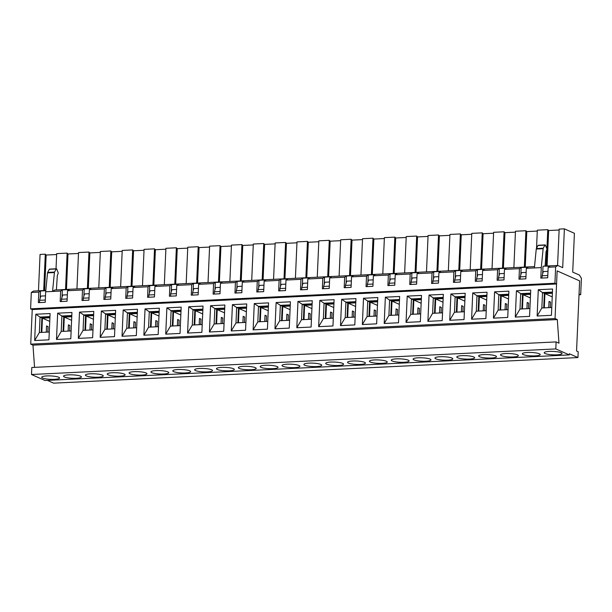 <?xml version="1.0" encoding="UTF-8"?>
<svg xmlns="http://www.w3.org/2000/svg" width="612" height="612" viewBox="0 0 612 612"><rect width="100%" height="100%" fill="white"/><g stroke="black" fill="none" stroke-linecap="round" stroke-linejoin="round"><path stroke-width="0.92" d="M41.823 332.377L42.442 318.141L49.909 317.781M46.558 325.928A6.434 1.224 2.5 0 0 48.042 326.586L46.558 325.928L46.282 332.163M48.042 326.586L47.805 332.087M49.748 321.392L42.442 318.141M63.671 331.314L64.291 317.077L71.757 316.71M68.399 324.857A6.434 1.224 2.5 0 0 69.89 325.523L68.399 324.857L68.131 331.1M69.89 325.523L69.653 331.023M71.596 320.321L64.291 317.077M85.519 330.25L86.139 316.014L93.605 315.647M90.247 323.794A6.434 1.224 2.5 0 0 91.739 324.452L90.247 323.794L89.979 330.029M91.739 324.452L91.494 329.96M93.445 319.257L86.139 316.014M107.36 329.18L107.987 314.943L115.446 314.583M112.095 322.731A6.434 1.224 2.5 0 0 113.587 323.388L112.095 322.731L111.828 328.965M113.587 323.388L113.342 328.889M115.293 318.194L107.987 314.943M129.209 328.116L129.836 313.88L137.295 313.512M133.944 321.66A6.434 1.224 2.5 0 0 135.428 322.325L133.944 321.66L133.668 327.902M135.428 322.325L135.191 327.825M137.142 317.123L129.836 313.88M151.057 327.053L151.677 312.816L159.143 312.449M155.792 320.596A6.434 1.224 2.5 0 0 157.276 321.254L155.792 320.596L155.517 326.831M157.276 321.254L157.039 326.762M158.982 316.06L151.677 312.816M172.905 325.982L173.525 311.745L180.991 311.386M177.641 319.525A6.434 1.224 2.5 0 0 179.125 320.191L177.641 319.525L177.365 325.768M179.125 320.191L178.888 325.691M180.831 314.989L173.525 311.745M194.754 324.918L195.373 310.682L202.84 310.315M199.481 318.462A6.434 1.224 2.5 0 0 200.973 319.127L199.481 318.462L199.214 324.704M200.973 319.127L200.736 324.628M202.679 313.925L195.373 310.682M216.602 323.855L217.222 309.611L224.688 309.251M221.33 317.399A6.434 1.224 2.5 0 0 222.822 318.056L221.33 317.399L221.062 323.633M222.822 318.056L222.577 323.557M224.528 312.862L217.222 309.611M238.443 322.784L239.07 308.547L246.529 308.188M243.178 316.327A6.434 1.224 2.5 0 0 244.67 316.993L243.178 316.327L242.903 322.57M244.67 316.993L244.425 322.493M246.376 311.791L239.07 308.547M260.291 321.721L260.911 307.484L268.377 307.117M265.027 315.264A6.434 1.224 2.5 0 0 266.511 315.93L265.027 315.264L264.751 321.499M266.511 315.93L266.274 321.43M268.224 310.728L260.911 307.484M282.14 320.657L282.759 306.413L290.226 306.054M286.875 314.201A6.434 1.224 2.5 0 0 288.359 314.859L286.875 314.201L286.6 320.436M288.359 314.859L288.122 320.359M290.065 309.664L282.759 306.413M303.988 319.586L304.608 305.35L312.074 304.983M308.723 313.13A6.434 1.224 2.5 0 0 310.207 313.795L308.723 313.13L308.448 319.372M310.207 313.795L309.97 319.296M311.913 308.593L304.608 305.35M325.836 318.523L326.456 304.286L333.923 303.919M330.564 312.066A6.434 1.224 2.5 0 0 332.056 312.724L330.564 312.066L330.296 318.301M332.056 312.724L331.811 318.232M333.762 307.53L326.456 304.286M347.677 317.46L348.305 303.215L355.763 302.856M352.413 311.003A6.434 1.224 2.5 0 0 353.904 311.661L352.413 311.003L352.145 317.238M353.904 311.661L353.66 317.161M355.61 306.467L348.305 303.215M369.526 316.389L370.153 302.152L377.612 301.785M374.261 309.932A6.434 1.224 2.5 0 0 375.753 310.598L374.261 309.932L373.986 316.175M375.753 310.598L375.508 316.098M377.459 305.396L370.153 302.152M391.374 315.325L391.994 301.089L399.46 300.722M396.109 308.869A6.434 1.224 2.5 0 0 397.593 309.527L396.109 308.869L395.834 315.103M397.593 309.527L397.356 315.035M399.307 304.332L391.994 301.089M413.222 314.262L413.842 300.018L421.308 299.658M417.958 307.805A6.434 1.224 2.5 0 0 419.442 308.463L417.958 307.805L417.682 314.04M419.442 308.463L419.205 313.964M421.148 303.269L413.842 300.018M435.071 313.191L435.69 298.954L443.157 298.587M439.798 306.734A6.434 1.224 2.5 0 0 441.29 307.4L439.798 306.734L439.531 312.977M441.29 307.4L441.053 312.9M442.996 302.198L435.69 298.954M456.919 312.128L457.539 297.891L465.005 297.524M461.647 305.671A6.434 1.224 2.5 0 0 463.139 306.329L461.647 305.671L461.379 311.906M463.139 306.329L462.894 311.837M464.845 301.135L457.539 297.891M478.76 311.057L479.387 296.82L486.846 296.46M483.495 304.608A6.434 1.224 2.5 0 0 484.987 305.266L483.495 304.608L483.228 310.842M484.987 305.266L484.742 310.766M486.693 300.071L479.387 296.82M500.608 309.993L501.236 295.757L508.694 295.389M505.344 303.537A6.434 1.224 2.5 0 0 506.828 304.202L505.344 303.537L505.068 309.779M506.828 304.202L506.591 309.703M508.541 299L501.236 295.757M522.457 308.93L523.076 294.693L530.543 294.326M527.192 302.473A6.434 1.224 2.5 0 0 528.676 303.131L527.192 302.473L526.917 308.708M528.676 303.131L528.439 308.639M530.382 297.937L523.076 294.693M544.305 307.859L544.925 293.622L552.391 293.263M549.041 301.41A6.434 1.224 2.5 0 0 550.525 302.068L549.041 301.41L548.765 307.645M550.525 302.068L550.287 307.568M552.231 296.874L544.925 293.622M547.801 275.507L542.087 275.79L543.311 271.567L547.985 271.338L543.311 271.567M45.785 290.715L40.514 290.975L40.293 296.116L45.502 295.856L40.293 296.116L40.193 298.258M534.528 266.603L54.705 290.012L52.556 291.442L60.642 291.052L62.363 289.904L62.133 295.045L67.351 294.793L62.133 295.045L62.041 297.195M62.363 289.904L69.24 289.568L67.527 290.715L82.49 289.981L84.211 288.841L83.982 293.982L89.191 293.729L83.982 293.982L83.89 296.132M84.211 288.841L91.089 288.504L89.375 289.644L104.338 288.918L106.052 287.778L105.83 292.918L111.04 292.658L105.83 292.918L105.738 295.06M106.052 287.778L112.937 287.441L111.216 288.581L126.187 287.854L127.9 286.707L127.678 291.848L132.888 291.595L127.678 291.848L127.587 293.997M127.9 286.707L134.785 286.37L133.064 287.518L148.035 286.783L149.749 285.643L149.527 290.784L154.737 290.532L149.527 290.784L149.435 292.934M149.749 285.643L156.634 285.307L154.912 286.447L169.876 285.72L171.597 284.58L171.375 289.721L176.585 289.461L171.375 289.721L171.276 291.863M171.597 284.58L178.475 284.243L176.761 285.383L191.724 284.656L193.446 283.509L193.216 288.65L198.426 288.397L193.216 288.65L193.124 290.799M193.446 283.509L200.323 283.172L198.609 284.32L213.573 283.586L215.294 282.446L215.064 287.586L220.274 287.334L215.064 287.586L214.973 289.728M215.294 282.446L222.171 282.109L220.458 283.249L235.421 282.522L237.135 281.375L236.913 286.523L242.123 286.263L236.913 286.523L236.821 288.665M237.135 281.375L244.02 281.046L242.298 282.186L257.269 281.459L258.983 280.311L258.761 285.452L263.971 285.2L258.761 285.452L258.669 287.602M258.983 280.311L265.868 279.975L264.147 281.122L279.118 280.388L280.832 279.248L280.61 284.389L285.819 284.136L280.61 284.389L280.51 286.531M280.832 279.248L287.716 278.911L285.995 280.051L300.959 279.324L302.68 278.177L302.458 283.325L307.668 283.065L302.458 283.325L302.359 285.467M302.68 278.177L309.557 277.848L307.844 278.988L322.807 278.261L324.528 277.114L324.299 282.254L329.508 282.002L324.299 282.254L324.207 284.404M324.528 277.114L331.406 276.777L329.692 277.925L344.655 277.19L346.377 276.05L346.147 281.191L351.357 280.939L346.147 281.191L346.055 283.333M346.377 276.05L353.254 275.714L351.54 276.853L366.504 276.127L368.217 274.979L367.996 280.12L373.205 279.868L367.996 280.12L367.904 282.27M368.217 274.979L375.102 274.65L373.381 275.79L388.352 275.056L390.066 273.916L389.844 279.057L395.054 278.804L389.844 279.057L389.752 281.206M390.066 273.916L396.951 273.579L395.23 274.727L410.201 273.992L411.914 272.853L411.692 277.993L416.902 277.741L411.692 277.993L411.593 280.135M411.914 272.853L418.792 272.516L417.078 273.656L432.041 272.929L433.763 271.782L433.533 276.922L438.75 276.67L433.533 276.922L433.441 279.072M433.763 271.782L440.64 271.445L438.926 272.592L453.89 271.858L455.611 270.718L455.382 275.859L460.591 275.607L455.382 275.859L455.29 278.009M455.611 270.718L462.488 270.382L460.775 271.529L475.738 270.795L477.452 269.655L477.23 274.796L482.44 274.543L477.23 274.796L477.138 276.938M477.452 269.655L484.337 269.318L482.616 270.458L497.587 269.731L499.3 268.584L499.078 273.725L504.288 273.472L499.078 273.725L498.987 275.874M499.3 268.584L506.185 268.247L504.464 269.395L519.435 268.66L521.149 267.52L520.927 272.661L526.136 272.409L520.927 272.661L520.835 274.811M548.161 267.26L549.874 266.121L543.425 266.166L557.792 265.47L562.696 267.651L564.386 228.85L574.408 233.302L572.71 272.095L579.457 275.094L581.4 278.338L580.689 294.701L579.051 293.974L579.625 280.885L557.134 270.894L555.053 318.569L557.303 319.571L558.978 343.187L556.117 341.917L555.811 348.924L569.305 354.922L569.359 353.751L577.942 357.561L578.195 351.724L576.558 350.997L579.625 280.885L557.134 270.894L556.568 283.983L554.931 283.257L555.642 266.893L548.161 267.26L547.702 277.779L540.817 278.116L541.276 267.597L526.312 268.331L528.034 267.184L521.149 267.52M523.206 354.57A8.935 1.706 2.5 0 1 522.342 353.79A8.935 1.706 2.5 0 1 531.346 352.474A8.935 1.706 2.5 0 1 540.197 354.57A8.935 1.706 2.5 0 1 533.197 355.924A8.935 1.706 2.5 0 1 523.206 354.57M479.51 356.704A8.935 1.706 2.5 0 1 478.645 355.924A8.935 1.706 2.5 0 1 487.649 354.608A8.935 1.706 2.5 0 1 496.5 356.704A8.935 1.706 2.5 0 1 489.501 358.058A8.935 1.706 2.5 0 1 479.51 356.704M435.821 358.839A8.935 1.706 2.5 0 1 434.956 358.051A8.935 1.706 2.5 0 1 443.96 356.742A8.935 1.706 2.5 0 1 452.811 358.831A8.935 1.706 2.5 0 1 445.811 360.193A8.935 1.706 2.5 0 1 435.821 358.839M392.124 360.965A8.935 1.706 2.5 0 1 391.259 360.185A8.935 1.706 2.5 0 1 400.263 358.869A8.935 1.706 2.5 0 1 409.114 360.965A8.935 1.706 2.5 0 1 402.115 362.319A8.935 1.706 2.5 0 1 392.124 360.965M348.427 363.1A8.935 1.706 2.5 0 1 347.562 362.319A8.935 1.706 2.5 0 1 356.567 361.003A8.935 1.706 2.5 0 1 365.425 363.1A8.935 1.706 2.5 0 1 358.425 364.454A8.935 1.706 2.5 0 1 348.427 363.1M304.738 365.234A8.935 1.706 2.5 0 1 303.873 364.446A8.935 1.706 2.5 0 1 312.877 363.138A8.935 1.706 2.5 0 1 321.728 365.226A8.935 1.706 2.5 0 1 314.729 366.588A8.935 1.706 2.5 0 1 304.738 365.234M261.041 367.361A8.935 1.706 2.5 0 1 260.177 366.58A8.935 1.706 2.5 0 1 269.181 365.265A8.935 1.706 2.5 0 1 278.032 367.361A8.935 1.706 2.5 0 1 271.032 368.715A8.935 1.706 2.5 0 1 261.041 367.361M217.344 369.495A8.935 1.706 2.5 0 1 216.48 368.715A8.935 1.706 2.5 0 1 225.484 367.399A8.935 1.706 2.5 0 1 234.342 369.495A8.935 1.706 2.5 0 1 227.343 370.849A8.935 1.706 2.5 0 1 217.344 369.495M173.655 371.629A8.935 1.706 2.5 0 1 172.791 370.841A8.935 1.706 2.5 0 1 181.795 369.533A8.935 1.706 2.5 0 1 190.646 371.622A8.935 1.706 2.5 0 1 183.646 372.983A8.935 1.706 2.5 0 1 173.655 371.629M129.958 373.764A8.935 1.706 2.5 0 1 129.094 372.976A8.935 1.706 2.5 0 1 138.098 371.66A8.935 1.706 2.5 0 1 146.949 373.756A8.935 1.706 2.5 0 1 139.949 375.118A8.935 1.706 2.5 0 1 129.958 373.764M86.269 375.89A8.935 1.706 2.5 0 1 85.405 375.11A8.935 1.706 2.5 0 1 94.401 373.794A8.935 1.706 2.5 0 1 103.26 375.89A8.935 1.706 2.5 0 1 96.26 377.244A8.935 1.706 2.5 0 1 86.269 375.89M42.572 378.025A8.935 1.706 2.5 0 1 41.708 377.244A8.935 1.706 2.5 0 1 50.712 375.929A8.935 1.706 2.5 0 1 59.563 378.017A8.935 1.706 2.5 0 1 52.563 379.379A8.935 1.706 2.5 0 1 42.572 378.025M556.117 341.917L31.793 367.498L31.487 374.506L555.811 348.924M31.487 374.506L44.974 380.503L569.305 354.922M64.421 376.961A8.935 1.706 2.5 0 1 63.556 376.173A8.935 1.706 2.5 0 1 72.553 374.858A8.935 1.706 2.5 0 1 81.411 376.954A8.935 1.706 2.5 0 1 74.412 378.315A8.935 1.706 2.5 0 1 64.421 376.961M108.11 374.827A8.935 1.706 2.5 0 1 107.245 374.047A8.935 1.706 2.5 0 1 116.249 372.731A8.935 1.706 2.5 0 1 125.1 374.819A8.935 1.706 2.5 0 1 118.101 376.181A8.935 1.706 2.5 0 1 108.11 374.827M151.807 372.693A8.935 1.706 2.5 0 1 150.942 371.912A8.935 1.706 2.5 0 1 159.946 370.597A8.935 1.706 2.5 0 1 168.797 372.693A8.935 1.706 2.5 0 1 161.798 374.047A8.935 1.706 2.5 0 1 151.807 372.693M195.503 370.566A8.935 1.706 2.5 0 1 194.639 369.778A8.935 1.706 2.5 0 1 203.635 368.462A8.935 1.706 2.5 0 1 212.494 370.558A8.935 1.706 2.5 0 1 205.494 371.92A8.935 1.706 2.5 0 1 195.503 370.566M239.193 368.432A8.935 1.706 2.5 0 1 238.328 367.644A8.935 1.706 2.5 0 1 247.332 366.336A8.935 1.706 2.5 0 1 256.183 368.424A8.935 1.706 2.5 0 1 249.183 369.786A8.935 1.706 2.5 0 1 239.193 368.432M282.889 366.297A8.935 1.706 2.5 0 1 282.025 365.517A8.935 1.706 2.5 0 1 291.029 364.201A8.935 1.706 2.5 0 1 299.88 366.297A8.935 1.706 2.5 0 1 292.88 367.651A8.935 1.706 2.5 0 1 282.889 366.297M326.586 364.163A8.935 1.706 2.5 0 1 325.722 363.383A8.935 1.706 2.5 0 1 334.718 362.067A8.935 1.706 2.5 0 1 343.577 364.163A8.935 1.706 2.5 0 1 336.577 365.517A8.935 1.706 2.5 0 1 326.586 364.163M370.275 362.036A8.935 1.706 2.5 0 1 369.411 361.248A8.935 1.706 2.5 0 1 378.415 359.94A8.935 1.706 2.5 0 1 387.266 362.029A8.935 1.706 2.5 0 1 380.266 363.39A8.935 1.706 2.5 0 1 370.275 362.036M413.972 359.902A8.935 1.706 2.5 0 1 413.108 359.122A8.935 1.706 2.5 0 1 422.112 357.806A8.935 1.706 2.5 0 1 430.963 359.902A8.935 1.706 2.5 0 1 423.963 361.256A8.935 1.706 2.5 0 1 413.972 359.902M457.669 357.768A8.935 1.706 2.5 0 1 456.804 356.987A8.935 1.706 2.5 0 1 465.801 355.671A8.935 1.706 2.5 0 1 474.66 357.768A8.935 1.706 2.5 0 1 467.66 359.122A8.935 1.706 2.5 0 1 457.669 357.768M501.358 355.641A8.935 1.706 2.5 0 1 500.494 354.853A8.935 1.706 2.5 0 1 509.498 353.545A8.935 1.706 2.5 0 1 518.349 355.633A8.935 1.706 2.5 0 1 511.349 356.995A8.935 1.706 2.5 0 1 501.358 355.641M545.055 353.507A8.935 1.706 2.5 0 1 544.19 352.726A8.935 1.706 2.5 0 1 553.194 351.41A8.935 1.706 2.5 0 1 562.046 353.499A8.935 1.706 2.5 0 1 555.046 354.861A8.935 1.706 2.5 0 1 545.055 353.507M552.399 292.98L544.366 293.377L543.731 307.89M525.953 276.578L520.238 276.853L521.462 272.638M520.139 279.126L520.238 276.853M529.923 308.563L520.001 309.045L515.289 317.077L516.436 290.784L530.726 290.088L529.579 316.381L515.289 317.077M530.558 294.051L522.518 294.441L520.674 293.622L520.001 309.045M530.596 293.14L520.674 293.622L516.436 290.784M522.518 294.441L521.883 308.953M504.104 277.641L498.39 277.925L499.614 273.702M498.29 280.189L498.39 277.925M508.075 309.634L498.16 310.116L493.44 318.148L494.588 291.848L508.878 291.151L507.731 317.444L493.44 318.148M508.71 295.114L500.67 295.504L498.834 294.693L498.16 310.116M508.748 294.204L498.834 294.693L494.588 291.848M500.67 295.504L500.035 310.024M482.256 278.705L476.541 278.988L477.765 274.765M476.442 281.252L476.541 278.988M486.226 310.697L476.312 311.179L471.592 319.212L472.739 292.918L487.037 292.215L485.89 318.515L471.592 319.212M486.861 296.177L478.821 296.575L476.985 295.757L476.312 311.179M486.9 295.275L476.985 295.757L472.739 292.918M478.821 296.575L478.186 311.087M460.415 279.776L454.693 280.051L455.925 275.836M454.594 282.323L454.693 280.051M464.378 311.76L454.464 312.242L449.743 320.275L450.891 293.982L465.189 293.286L464.041 319.579L449.743 320.275M465.013 297.248L456.973 297.639L455.137 296.82L454.464 312.242M465.051 296.338L455.137 296.82L450.891 293.982M456.973 297.639L456.345 312.151M438.567 280.839L432.845 281.122L434.076 276.899M432.753 283.387L432.845 281.122M442.537 312.831L432.615 313.313L427.903 321.346L429.05 295.045L443.34 294.349L442.193 320.642L427.903 321.346M443.164 298.312L435.132 298.702L433.288 297.891L432.615 313.313M443.21 297.401L433.288 297.891L429.05 295.045M435.132 298.702L434.497 313.222M416.718 281.91L411.004 282.186L412.228 277.963M410.904 284.45L411.004 282.186M420.689 313.895L410.767 314.377L406.054 322.409L407.202 296.116L421.492 295.412L420.345 321.713L406.054 322.409M421.324 299.375L413.284 299.773L411.44 298.954L410.767 314.377M421.362 298.472L411.44 298.954L407.202 296.116M413.284 299.773L412.649 314.285M394.87 282.974L389.156 283.249L390.38 279.034M389.056 285.521L389.156 283.249M398.84 314.958L388.918 315.44L384.206 323.473L385.353 297.18L399.644 296.483L398.496 322.776L384.206 323.473M399.475 300.446L391.435 300.836L389.592 300.018L388.918 315.44M399.514 299.536L389.592 300.018L385.353 297.18M391.435 300.836L390.8 315.356M373.022 284.037L367.307 284.32L368.531 280.097M367.208 286.584L367.307 284.32M376.992 316.029L367.078 316.511L362.358 324.544L363.505 298.243L377.803 297.547L376.648 323.84L362.358 324.544M377.627 301.509L369.587 301.9L367.751 301.089L367.078 316.511M377.665 300.599L367.751 301.089L363.505 298.243M369.587 301.9L368.952 316.419M351.173 285.108L345.459 285.383L346.683 281.16M345.359 287.648L345.459 285.383M355.144 317.093L345.229 317.574L340.509 325.607L341.657 299.314L355.954 298.61L354.807 324.911L340.509 325.607M355.779 302.573L347.738 302.971L345.902 302.152L345.229 317.574M355.817 301.67L345.902 302.152L341.657 299.314M347.738 302.971L347.103 317.483M329.332 286.171L323.61 286.447L324.842 282.231M323.511 288.719L323.61 286.447M333.295 318.156L323.381 318.645L318.661 326.67L319.816 300.377L334.106 299.681L332.959 325.974L318.661 326.67M333.93 303.644L325.89 304.034L324.054 303.215L323.381 318.645M333.968 302.733L324.054 303.215L319.816 300.377M325.89 304.034L325.263 318.554M307.484 287.235L301.77 287.518L302.994 283.295M301.67 289.782L301.77 287.518M311.454 319.227L301.532 319.709L296.82 327.741L297.968 301.441L312.258 300.744L311.11 327.045L296.82 327.741M312.082 304.707L304.049 305.097L302.206 304.286L301.532 319.709M312.128 303.797L302.206 304.286L297.968 301.441M304.049 305.097L303.414 319.617M285.636 288.306L279.921 288.581L281.145 284.358M279.822 290.845L279.921 288.581M289.606 320.29L279.684 320.772L274.972 328.805L276.119 302.512L290.409 301.808L289.262 328.108L274.972 328.805M290.241 305.778L282.201 306.168L280.357 305.35L279.684 320.772M290.279 304.868L280.357 305.35L276.119 302.512M282.201 306.168L281.566 320.68M263.787 289.369L258.073 289.644L259.297 285.429M257.973 291.916L258.073 289.644M267.758 321.354L257.836 321.843L253.123 329.868L254.271 303.575L268.561 302.879L267.413 329.172L253.123 329.868M268.393 306.841L260.352 307.232L258.509 306.413L257.836 321.843M268.431 305.931L258.509 306.413L254.271 303.575M260.352 307.232L259.718 321.751M241.939 290.432L236.224 290.715L237.448 286.493M236.125 292.98L236.224 290.715M245.909 322.425L235.995 322.907L231.275 330.939L232.422 304.638L246.72 303.942L245.565 330.243L231.275 330.939M246.544 307.905L238.504 308.295L236.668 307.484L235.995 322.907M246.582 306.995L236.668 307.484L232.422 304.638M238.504 308.295L237.869 322.815M220.098 291.503L214.376 291.779L215.608 287.556M214.277 294.051L214.376 291.779M224.061 323.488L214.146 323.97L209.426 332.002L210.574 305.709L224.872 305.013L223.724 331.306L209.426 332.002M224.696 308.976L216.656 309.366L214.82 308.547L214.146 323.97M224.734 308.065L214.82 308.547L210.574 305.709M216.656 309.366L216.021 323.878M198.25 292.567L192.528 292.842L193.759 288.627M192.428 295.114L192.528 292.842M202.212 324.551L192.298 325.041L187.578 333.066L188.733 306.773L203.023 306.077L201.876 332.37L187.578 333.066M202.847 310.039L194.815 310.429L192.971 309.611L192.298 325.041M202.886 309.129L192.971 309.611L188.733 306.773M194.815 310.429L194.18 324.949M176.401 293.63L170.687 293.913L171.911 289.69M170.587 296.177L170.687 293.913M180.372 325.622L170.45 326.104L165.737 334.137L166.885 307.836L181.175 307.14L180.027 333.441L165.737 334.137M180.999 311.103L172.966 311.5L171.123 310.682L170.45 326.104M181.045 310.192L171.123 310.682L166.885 307.836M172.966 311.5L172.332 326.012M154.553 294.701L148.838 294.976L150.062 290.761M148.739 297.248L148.838 294.976M158.523 326.686L148.601 327.168L143.889 335.2L145.036 308.907L159.327 308.211L158.179 334.504L143.889 335.2M159.158 312.174L151.118 312.564L149.274 311.745L148.601 327.168M159.196 311.263L149.274 311.745L145.036 308.907M151.118 312.564L150.483 327.076M132.705 295.764L126.99 296.04L128.214 291.825M126.891 298.312L126.99 296.04M136.675 327.749L126.76 328.239L122.04 336.263L123.188 309.97L137.478 309.274L136.331 335.567L122.04 336.263M137.31 313.237L129.27 313.627L127.434 312.808L126.76 328.239M137.348 312.327L127.434 312.808L123.188 309.97M129.27 313.627L128.635 328.147M110.856 296.828L105.142 297.111L106.366 292.888M105.042 299.375L105.142 297.111M114.826 328.82L104.912 329.302L100.192 337.334L101.34 311.034L115.637 310.338L114.49 336.638L100.192 337.334M115.461 314.3L107.421 314.698L105.585 313.88L104.912 329.302M115.5 313.39L105.585 313.88L101.34 311.034M107.421 314.698L106.786 329.21M89.015 297.899L83.293 298.174L84.525 293.959M83.194 300.446L83.293 298.174M92.978 329.883L83.064 330.365L78.344 338.398L79.491 312.105L93.789 311.409L92.641 337.702L78.344 338.398M93.613 315.371L85.573 315.761L83.737 314.943L83.064 330.365M93.651 314.461L83.737 314.943L79.491 312.105M85.573 315.761L84.946 330.273M67.167 298.962L61.445 299.245L62.676 295.022M61.353 301.509L61.445 299.245M71.137 330.947L61.215 331.436L56.503 339.461L57.65 313.168L71.941 312.472L70.793 338.765L56.503 339.461M71.765 316.435L63.732 316.825L61.889 316.006L61.215 331.436M71.811 315.524L61.889 316.006L57.65 313.168M63.732 316.825L63.097 331.344M56.396 289.935A0.956 0.405 87.2 0 1 56.403 289.774L57.306 275.729A0.956 0.405 87.2 0 1 57.398 275.262L58.056 273.663A0.956 0.405 87.2 0 0 58.041 272.363L56.763 269.112A0.956 0.405 87.2 0 0 56.419 268.767A0.956 0.405 87.2 0 0 56.189 268.959L54.537 272.088A0.956 0.405 87.2 0 0 54.407 272.554L52.556 291.442L45.678 291.779L45.219 302.297L38.342 302.634L38.801 292.115L31.311 292.482L30.6 308.838L32.237 309.565L30.722 344.151L555.053 318.569M552.575 289.017L551.427 315.318L537.137 316.014L538.285 289.713L552.575 289.017M50.092 313.535L48.945 339.836L34.654 340.532L35.802 314.231L50.092 313.535M45.319 300.025L39.604 300.308L40.828 296.086M39.505 302.573L39.604 300.308M49.289 332.018L39.367 332.5L34.654 340.532M49.924 317.498L41.884 317.896L40.04 317.077L39.367 332.5M49.962 316.595L40.04 317.077L35.802 314.231M41.884 317.896L41.249 332.408M30.722 344.151L32.971 345.153L34.555 367.361M47.392 380.381L53.611 383.15L577.942 357.561M32.971 345.153L557.303 319.571M551.772 307.499L541.849 307.981L537.137 316.014M552.445 292.077L542.523 292.559L538.285 289.713M544.366 293.377L542.523 292.559L541.849 307.981M541.987 278.055L542.087 275.79M31.311 292.482L33.461 291.052L45.808 290.448M538.032 245.45L544.909 245.114A0.956 0.405 -92.8 0 1 545.139 244.922L538.262 245.259A0.956 0.405 87.2 0 0 538.032 245.45L536.372 248.571A0.956 0.405 87.2 0 0 536.25 249.046L534.398 267.934M545.139 244.922A0.956 0.405 -92.8 0 1 545.483 245.267L546.761 248.518A0.956 0.405 -92.8 0 1 546.776 249.818L546.118 251.41A0.956 0.405 -92.8 0 0 546.026 251.876L545.124 265.929A0.956 0.405 -92.8 0 0 545.116 266.082M536.25 249.046L543.127 248.709L541.276 267.597M519.435 268.66L518.976 279.179L525.853 278.843L526.312 268.331M497.587 269.731L497.128 280.242L504.005 279.913L504.464 269.395M475.738 270.795L475.279 281.313L482.157 280.977L482.616 270.458M453.89 271.858L453.431 282.377L460.316 282.04L460.775 271.529M432.041 272.929L431.582 283.448L438.467 283.111L438.926 272.592M410.201 273.992L409.742 284.511L416.619 284.175L417.078 273.656M388.352 275.056L387.893 285.575L394.771 285.238L395.23 274.727M366.504 276.127L366.045 286.645L372.922 286.309L373.381 275.79M344.655 277.19L344.196 287.709L351.081 287.372L351.54 276.853M322.807 278.261L322.348 288.772L329.233 288.436L329.692 277.925M300.959 279.324L300.5 289.843L307.385 289.507L307.844 278.988M279.118 280.388L278.659 290.907L285.536 290.57L285.995 280.051M257.269 281.459L256.81 291.97L263.688 291.633L264.147 281.122M235.421 282.522L234.962 293.041L241.839 292.704L242.298 282.186M213.573 283.586L213.114 294.104L219.999 293.768L220.458 283.249M191.724 284.656L191.265 295.168L198.15 294.831L198.609 284.32M169.876 285.72L169.417 296.239L176.302 295.902L176.761 285.383M148.035 286.783L147.576 297.302L154.454 296.965L154.912 286.447M126.187 287.854L125.728 298.365L132.605 298.029L133.064 287.518M104.338 288.918L103.879 299.436L110.757 299.1L111.216 288.581M82.49 289.981L82.031 300.5L88.916 300.163L89.375 289.644M60.642 291.052L60.183 301.563L67.068 301.226L67.527 290.715M30.6 308.838L554.931 283.257M544.909 245.114L543.257 248.235A0.956 0.405 -92.8 0 0 543.127 248.709M542.997 266.457L542.676 273.74M45.678 291.779L47.529 272.891A0.956 0.405 87.2 0 1 47.652 272.424L49.312 269.295A0.956 0.405 87.2 0 1 49.541 269.104L56.419 268.767M38.801 292.115L40.514 290.975M555.642 266.893L557.792 265.47M43.697 290.555L45.288 254.179L46.16 255.043L56.641 254.531M38.472 290.807L40.063 254.439L45.288 254.179M32.237 309.565L556.568 283.983M56.021 268.79L56.679 253.628L67.129 253.116L68.001 253.98L78.489 253.467M557.578 265.478L559.161 229.11L564.386 228.85M65.545 289.484L67.129 253.116M66.456 289.438L68.001 253.98M536.525 248.288L537.321 230.173L547.771 229.661L548.643 230.525L559.123 230.013M76.944 288.933L78.527 252.557L88.977 252.052L89.849 252.917L100.337 252.404M98.784 287.862L100.376 251.494L110.826 250.981L111.698 251.846L122.186 251.333M120.633 286.798L122.224 250.43L132.674 249.918L133.546 250.782L144.034 250.27M142.481 285.735L144.072 249.359L154.522 248.855L155.394 249.719L165.875 249.206M164.33 284.664L165.921 248.296L176.371 247.783L177.243 248.648L187.723 248.135M186.178 283.601L187.762 247.233L198.212 246.72L199.084 247.585L209.572 247.072M208.026 282.537L209.61 246.162L220.06 245.657L220.932 246.521L231.42 246.009M229.867 281.466L231.458 245.098L241.908 244.586L242.78 245.45L253.269 244.938M251.716 280.403L253.307 244.035L263.757 243.522L264.629 244.387L275.109 243.874M273.564 279.34L275.155 242.964L285.605 242.459L286.477 243.324L296.958 242.811M295.412 278.269L296.996 241.901L307.453 241.388L308.326 242.253L318.806 241.74M317.261 277.205L318.844 240.83L329.294 240.325L330.166 241.189L340.655 240.677M339.109 276.134L340.693 239.766L351.143 239.254L352.015 240.118L362.503 239.613M360.95 275.071L362.541 238.703L372.991 238.19L373.863 239.055L384.351 238.542M382.798 274.008L384.39 237.632L394.839 237.127L395.712 237.992L406.192 237.479M404.647 272.937L406.238 236.569L416.688 236.056L417.56 236.921L428.04 236.416M426.495 271.873L428.079 235.505L438.536 234.993L439.408 235.857L449.889 235.345M448.344 270.81L449.927 234.434L460.377 233.929L461.249 234.794L471.737 234.281M470.192 269.739L471.776 233.371L482.225 232.858L483.098 233.723L493.586 233.218M492.033 268.676L493.624 232.308L504.074 231.795L504.946 232.659L515.434 232.147M513.881 267.612L515.472 231.237L525.922 230.732L526.794 231.596L537.275 231.084M547.09 265.99L548.643 230.525M546.179 266.036L547.771 229.661M525.241 267.054L526.794 231.596M524.331 267.1L525.922 230.732M502.483 268.163L504.074 231.795M480.642 269.234L482.225 232.858M87.394 288.42L88.977 252.052M109.242 287.357L110.826 250.981M131.083 286.286L132.674 249.918M152.931 285.223L154.522 248.855M174.78 284.159L176.371 247.783M196.628 283.088L198.212 246.72M218.476 282.025L220.06 245.657M240.325 280.962L241.908 244.586M262.166 279.891L263.757 243.522M284.014 278.827L285.605 242.459M305.862 277.764L307.453 241.388M327.711 276.693L329.294 240.325M349.559 275.63L351.143 239.254M371.4 274.558L372.991 238.19M393.248 273.495L394.839 237.127M415.097 272.432L416.688 236.056M436.945 271.361L438.536 234.993M458.793 270.297L460.377 233.929M481.552 269.188L483.098 233.723M503.401 268.125L504.946 232.659M459.704 270.252L461.249 234.794M437.855 271.323L439.408 235.857M416.007 272.386L417.56 236.921M394.159 273.449L395.712 237.992M372.318 274.52L373.863 239.055M350.469 275.584L352.015 240.118M328.621 276.647L330.166 241.189M306.773 277.718L308.326 242.253M284.924 278.781L286.477 243.324M263.084 279.845L264.629 244.387M241.235 280.916L242.78 245.45M219.387 281.979L220.932 246.521M197.538 283.042L199.084 247.585M175.69 284.113L177.243 248.648M153.841 285.177L155.394 249.719M132.001 286.24L133.546 250.782M110.152 287.311L111.698 251.846M88.304 288.374L89.849 252.917M44.607 290.509L46.16 255.043M579.013 294.777L580.689 294.701M54.407 272.554L47.529 272.891M56.189 268.959L49.312 269.295M54.537 272.088L47.652 272.424M536.372 248.571L543.257 248.235"/></g></svg>
